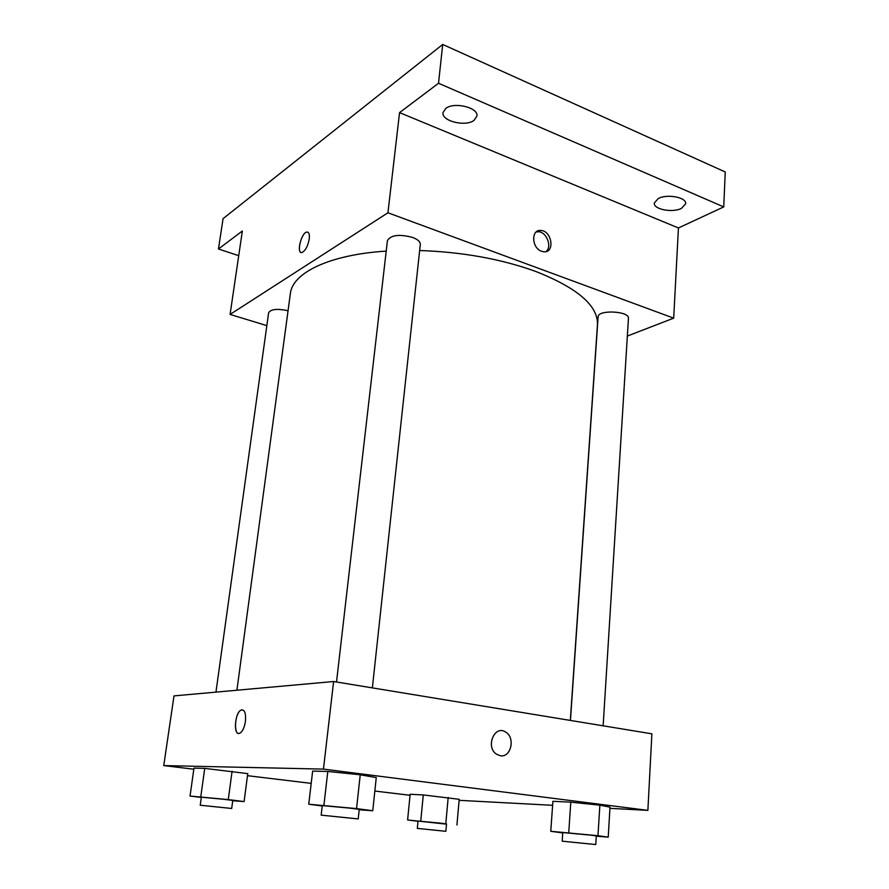 <?xml version="1.0" encoding="UTF-8"?>
<svg xmlns="http://www.w3.org/2000/svg" width="889" height="889" viewBox="0 0 889 889"><rect width="100%" height="100%" fill="white"/><g stroke="black" fill="none" stroke-linecap="round" stroke-linejoin="round"><path stroke-width="1.33" d="M238.719 255.676L218.461 248.998L223.061 218.661L442.711 44.45L725.246 171.966L723.746 206.915L678.429 227.973L399.55 112.625L438.521 83.266L442.711 44.45M218.461 248.998L242.353 231.007L230.084 314.428L387.937 212.782L399.55 112.625M309.25 238.941C307.927 245.92 305.605 250.409 302.271 252.387C296.27 254.899 300.715 233.651 306.505 232.129C308.816 231.696 309.739 233.974 309.25 238.941M445.767 108.436C454.201 101.568 478.671 107.636 476.937 116.081L473.993 120.404C465.325 127.038 441.389 121.071 443.011 112.581L445.767 108.436M658.271 198.514C667.094 193.635 686.719 197.391 685.675 203.714L681.507 208.359C672.529 213.093 653.326 209.36 654.293 203.025L658.271 198.514M438.521 83.266L723.746 206.915M387.937 212.782L673.695 318.151L678.429 227.973M673.695 318.151L627.345 336.053M570.316 720.423L597.452 324.841C598.241 305.76 577.517 287.903 535.267 271.267C500.796 258.91 462.258 251.987 419.652 250.52M386.204 251.109C329.119 254.687 292.359 272.979 290.359 293.648L236.907 690.231M266.833 325.63L230.084 314.428M372.369 687.886L420.308 244.431C420.386 241.764 417.797 239.419 412.552 237.407C399.194 233.974 390.816 235.029 387.426 240.563L336.52 681.996M288.047 310.728C277.346 308.472 270.867 309.139 268.634 312.728L215.949 692.12M570.449 720.446L598.119 316.806C597.797 309.461 629.679 311.05 628.445 318.34L603.142 725.813M541.568 251.265C531.7 248.098 530.866 229.551 540.579 230.451C551.769 230.329 555.358 252.909 543.946 251.787L541.568 251.265M536.211 231.951L538.145 231.74C546.491 231.518 552.514 246.864 545.946 251.609M301.082 252.432C296.659 251.487 301.504 233.351 306.505 232.129L307.694 232.096M193.824 769.207L163.754 765.585L174 695.898L333.608 681.519L651.893 733.825L647.87 810.368L609.943 808.345M163.754 765.585L323.463 769.107L333.608 681.519M245.442 721.357C244.486 727.291 242.719 731.18 240.13 733.047C233.44 737.381 234.329 713.322 240.919 710.133C244.553 709.178 246.053 712.911 245.442 721.357M410.14 794.288L423.275 794.933L459.213 799.3L423.275 794.933L410.14 794.288L407.618 819.958L446.511 824.147M312.65 771.085L327.797 771.463L360.234 774.775L376.258 777.586L360.234 774.775L327.797 771.463L312.65 771.085L308.739 804.223L356.556 808.601L372.758 810.746L359.2 809.779M410.051 795.288L374.836 791.043M311.206 783.376L247.486 775.686M552.614 805.301L459.124 800.333M323.463 769.107L647.87 810.368M193.98 768.118L204.737 768.385L247.753 773.619L204.737 768.385L193.98 768.118L190.035 796.055L228.284 799.6L244.108 801.567L232.718 800.745M552.902 801.3L570.794 802.178L599.864 805.156L610.01 807.134L599.864 805.156L570.794 802.178L552.902 801.3L550.769 831.304L597.975 835.704L608.22 837.149L596.286 836.193M500.318 755.739L496.562 754.228C485.061 746.96 494.773 724.191 505.819 732.192C515.542 737.826 510.942 757.861 500.318 755.739C510.942 757.861 515.542 737.826 505.819 732.192L505.819 732.192C494.762 724.191 485.061 746.96 496.562 754.228M238.574 733.414C233.185 733.236 235.285 712.756 240.919 710.144L242.475 709.789M562.737 832.915L550.769 831.304M595.763 844.55L596.308 835.893L590.085 835.071L562.759 832.56L562.17 841.183L595.763 844.55L562.17 841.183M568.738 832.726L570.794 802.178M597.975 835.704L599.864 805.156M608.22 837.149L610.01 807.134M418.008 821.28L407.618 819.958M445.856 831.304L446.534 823.914L440.033 823.092L418.03 821.025L417.319 828.404L445.856 831.304L417.319 828.404M420.764 821.003L423.275 794.933M445.811 823.547L448.178 797.477M456.924 824.981L459.213 799.3M322.229 805.99L308.739 804.223M358.211 818.925L359.234 809.379L349.81 808.123L322.274 805.59L321.162 815.146L358.211 818.925L321.162 815.146M323.907 805.267L327.797 771.463M356.556 808.601L360.234 774.775M372.758 810.746L376.258 777.586M201.325 797.444L190.035 796.055M231.696 808.468L232.762 800.433L223.506 799.267L201.358 797.189L200.236 805.234L231.696 808.468L200.236 805.234M200.781 796.8L204.737 768.385M228.284 799.6L232.085 771.185M244.108 801.567L247.753 773.619M538.145 231.74L540.579 230.451"/></g></svg>
